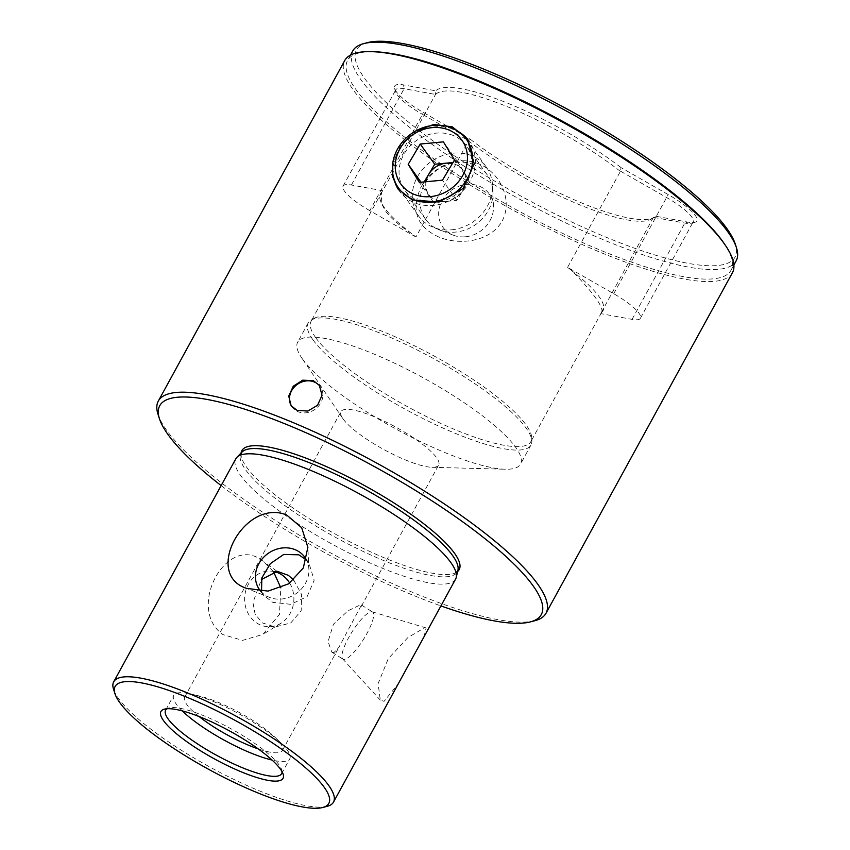 <?xml version="1.0" encoding="UTF-8"?>
<svg xmlns="http://www.w3.org/2000/svg" width="850" height="850" viewBox="0 0 850 850"><rect width="100%" height="100%" fill="white"/><g stroke="black" fill="none" stroke-linecap="round" stroke-linejoin="round"><path stroke-width="0.64" stroke-dasharray="4.25 3.19" d="M425.988 181.741A20.878 18.36 -35.6 0 0 428.23 193.534A20.878 18.36 -35.6 0 0 445.368 201.471A20.878 18.36 -35.6 0 0 462.963 190.251A20.878 18.36 -35.6 0 0 463.42 171.094A20.878 18.36 -35.6 0 0 452.402 163.487M451.488 229.819A41.756 36.731 -35.6 0 0 492.49 185.141A41.756 36.731 -35.6 0 0 486.349 167.174A41.756 36.731 -35.6 0 0 453.316 153.17A41.756 36.731 -35.6 0 0 417.499 176.694A41.756 36.731 -35.6 0 0 418.455 215.815A41.756 36.731 -35.6 0 0 433.5 227.407A41.756 36.731 -35.6 0 0 451.488 229.819M465.46 236.778A28.539 25.096 -35.6 0 0 493.478 206.252A28.539 25.096 -35.6 0 0 466.703 184.407A28.539 25.096 -35.6 0 0 439.567 207.039A28.539 25.096 -35.6 0 0 453.167 235.131A28.539 25.096 -35.6 0 0 465.46 236.778M424.203 181.911L422.663 184.503L433.787 202.566L456.949 200.377L468.987 180.126L457.863 162.053L452.976 162.52M468.987 180.126L454.516 159.928M456.949 200.377L442.478 180.179M433.787 202.566L419.316 182.367M422.663 184.503L421.026 182.208M457.863 162.053L443.392 141.865M567.577 267.336L620.511 171.179L620.999 167.599L668.238 194.597A41.066 9.382 28.7 0 1 695.332 215.507A41.066 9.382 28.7 0 1 694.822 222.317A41.066 9.382 28.7 0 1 687.947 222.116L655.839 216.24L653.342 217.526L600.727 313.618A125.279 28.613 -151.3 0 0 601.641 312.343A125.279 28.613 -151.3 0 0 601.673 312.29C602.841 309.984 600.854 305.224 595.691 297.999C590.506 290.764 582.611 281.733 572.018 270.906A125.279 28.613 -151.3 0 0 567.577 267.336L613.721 293.717A38.282 8.744 28.7 0 1 638.977 313.204A38.282 8.744 28.7 0 1 640.422 318.261A38.282 8.744 28.7 0 1 632.092 319.366L600.727 313.618M620.511 171.179L666.432 197.423A38.282 8.744 28.7 0 1 691.688 216.909A38.282 8.744 28.7 0 1 693.133 221.977A38.282 8.744 28.7 0 1 691.209 223.263A38.282 8.744 28.7 0 1 684.813 223.083L653.597 217.356M601.673 312.29A105.262 24.034 -151.3 0 0 599.101 296.671A105.262 24.034 -151.3 0 0 572.018 270.906M241.081 453.007A123.887 28.294 -151.3 0 0 241.156 455.94A123.887 28.294 -151.3 0 0 384.859 558.078A123.887 28.294 -151.3 0 0 455.101 573.07A123.887 28.294 -151.3 0 0 457.608 571.551M291.582 406.332A17.404 15.3 -35.6 0 0 292.028 406.991A17.404 15.3 -35.6 0 0 298.042 411.719A17.404 15.3 -35.6 0 0 318.314 406.406A17.404 15.3 -35.6 0 0 320.322 386.729A17.404 15.3 -35.6 0 0 319.844 386.102M289.701 583.143A27.837 24.639 -87.8 0 1 280.893 623.305A27.837 24.639 -87.8 0 1 268.186 626.716A27.837 24.639 -87.8 0 1 256.233 622.668A27.837 24.639 -87.8 0 1 245.703 590.931A27.837 24.639 -87.8 0 1 270.321 571.072A27.837 24.639 -87.8 0 1 273.998 571.529M293.707 580.061L301.633 594.564L301.176 610.672L290.785 622.954L275.103 626.981L262.352 622.912L255.096 614.114L252.949 602.597L261.354 579.583M273.466 571.625L263.107 561.202C227.226 532.217 185.608 608.43 222.934 634.578L242.548 640.379L262.852 634.419L279.448 614.412L280.861 587.871M344.781 659.366A27.837 6.832 122.1 0 1 342.996 659.175A27.837 6.832 122.1 0 1 342.646 658.878A27.837 6.832 122.1 0 1 350.774 633.972A27.837 6.832 122.1 0 1 370.812 611.819A27.837 6.832 122.1 0 1 372.162 611.819A27.837 6.832 122.1 0 1 372.587 612.011A27.837 6.832 122.1 0 1 365.298 636.406A27.837 6.832 122.1 0 1 344.781 659.366M333.965 652.588L331.872 652.194L328.047 641.612L333.423 624.251L348.011 610.789L359.996 605.03L361.462 605.03L338.853 647.392L333.965 652.588M424.012 636.799L426.105 627.916L424.224 627.98L407.936 637.521L388.333 658.569L378.091 683.644L380.301 700.102L384.051 701.356L398.289 683.772M327.218 806.321A125.279 28.613 28.7 0 1 258.336 790.415A125.279 28.613 28.7 0 1 113.56 689.35M282.062 771.736A66.119 15.098 -151.3 0 0 281.69 769.707A66.119 15.098 -151.3 0 0 205.286 716.359A66.119 15.098 -151.3 0 0 168.927 707.976A66.119 15.098 -151.3 0 0 167.025 708.751M221.138 485.594A217.504 49.672 -151.3 0 0 410.805 594.299A217.504 49.672 -151.3 0 0 440.916 605.912M534.894 620.713A220.979 50.458 28.7 0 1 413.397 592.673A220.979 50.458 28.7 0 1 158.036 414.386M367.338 42.659A215.762 49.268 -151.3 0 0 364.661 78.455A215.762 49.268 -151.3 0 0 586.585 228.82A215.762 49.268 -151.3 0 0 735.293 244.109M352.771 50.947A218.546 49.906 -151.3 0 0 361.016 79.868A218.546 49.906 -151.3 0 0 563.231 221.669A218.546 49.906 -151.3 0 0 736.164 260.844M373.83 51.722A218.546 49.906 -151.3 0 0 347.565 60.456A218.546 49.906 -151.3 0 0 355.81 89.377A218.546 49.906 -151.3 0 0 558.025 231.179A218.546 49.906 -151.3 0 0 730.957 270.353A218.546 49.906 -151.3 0 0 724.157 243.525M732.434 272.723A220.979 50.458 28.7 0 1 599.856 252.11A220.979 50.458 28.7 0 1 353.111 89.728A220.979 50.458 28.7 0 1 344.771 60.488M415.926 237.023L369.782 210.651L422.493 114.368L468.414 140.611L470.528 139.432L423.3 112.434A41.066 9.382 28.7 0 1 396.206 91.534A41.066 9.382 28.7 0 1 394.602 88.581A41.066 9.382 28.7 0 1 403.58 84.915L435.689 90.801L435.381 94.658L382.766 190.74A125.279 28.613 -151.3 0 0 381.862 192.015A125.279 28.613 -151.3 0 0 381.831 192.079A105.262 24.034 28.7 0 0 380.29 200.111A105.262 24.034 28.7 0 0 384.402 207.687A105.262 24.034 28.7 0 0 411.474 233.463A125.279 28.613 -151.3 0 0 415.926 237.023L468.531 140.93A125.279 28.613 -151.3 0 0 651.376 219.098A125.279 28.613 -151.3 0 0 653.342 217.526M423.3 112.434L422.493 114.368A38.282 8.744 28.7 0 1 397.237 94.881A38.282 8.744 28.7 0 1 395.749 92.119A38.282 8.744 28.7 0 1 395.792 89.813A38.282 8.744 28.7 0 1 404.122 88.708L435.338 94.424M411.474 233.463C399.341 225.643 390.639 218.099 385.369 210.832L381.204 202.938L381.831 192.079M438.802 236.991C416.734 227.014 410.752 210.46 420.867 187.351C432.692 165.824 458.777 154.966 478.826 163.891C498.961 171.721 513.623 199.229 502.201 220.979C490.248 242.314 458.564 245.459 438.802 236.991M474.268 164.773A37.995 33.416 -35.6 0 0 430.004 176.375A37.995 33.416 -35.6 0 0 425.616 219.343A37.995 33.416 -35.6 0 0 438.738 229.659A37.995 33.416 -35.6 0 0 483.002 218.057A37.995 33.416 -35.6 0 0 487.39 175.089A37.995 33.416 -35.6 0 0 474.268 164.773M453.316 135.522A37.995 33.416 -35.6 0 0 409.052 147.124A37.995 33.416 -35.6 0 0 404.664 190.092A37.995 33.416 -35.6 0 0 417.786 200.409A37.995 33.416 -35.6 0 0 462.049 188.806A37.995 33.416 -35.6 0 0 466.438 145.839A37.995 33.416 -35.6 0 0 453.316 135.522M459.159 132.058A42.808 37.644 -35.6 0 0 454.229 129.551A42.808 37.644 -35.6 0 0 409.859 137.371A42.808 37.644 -35.6 0 0 393.954 178.766M398.597 189.826A42.808 37.644 -35.6 0 0 399.415 191.027A42.808 37.644 -35.6 0 0 414.205 202.661A42.808 37.644 -35.6 0 0 464.068 189.582A42.808 37.644 -35.6 0 0 469.009 141.174A42.808 37.644 -35.6 0 0 468.169 140.059M392.828 162.701L400.733 145.01L415.395 131.144M302.473 358.966A127.022 29.006 -151.3 0 0 396.557 429.356A127.022 29.006 -151.3 0 0 505.24 469.232A127.022 29.006 -151.3 0 0 520.508 464.153A127.022 29.006 -151.3 0 0 515.716 447.344A127.022 29.006 -151.3 0 0 398.193 364.926A127.022 29.006 -151.3 0 0 297.681 342.157A127.022 29.006 -151.3 0 0 301.623 357.754A127.022 29.006 -151.3 0 0 302.473 358.966M312.949 339.819A127.022 29.006 -151.3 0 0 430.483 422.237A127.022 29.006 -151.3 0 0 530.995 445.007A127.022 29.006 -151.3 0 0 531.856 441.001A127.022 29.006 -151.3 0 0 526.192 428.198A127.022 29.006 -151.3 0 0 416.277 349.531A127.022 29.006 -151.3 0 0 311.068 320.131A127.022 29.006 -151.3 0 0 308.157 323.011A127.022 29.006 -151.3 0 0 312.949 339.819M315.828 337.854A125.279 28.613 -151.3 0 0 431.736 419.146A125.279 28.613 -151.3 0 0 530.878 441.596A125.279 28.613 -151.3 0 0 531.717 437.644A125.279 28.613 -151.3 0 0 526.139 425.021A125.279 28.613 -151.3 0 0 417.733 347.427A125.279 28.613 -151.3 0 0 313.969 318.431A125.279 28.613 -151.3 0 0 311.089 321.279A125.279 28.613 -151.3 0 0 315.828 337.854M369.782 210.651A38.282 8.744 28.7 0 1 344.526 191.165A38.282 8.744 28.7 0 1 343.081 186.097A38.282 8.744 28.7 0 1 351.401 184.992L382.766 190.74M260.886 591.388A27.837 24.48 -35.6 0 0 269.152 597.263A27.837 24.48 -35.6 0 0 269.567 597.423A27.837 24.48 -35.6 0 0 296.438 593.385A27.837 24.48 -35.6 0 0 308.901 569.256A27.837 24.48 -35.6 0 0 306.457 559.98M261.534 591.398L263.638 595.425L272.808 602.352L290.743 604.318L307.137 596.583L314.171 580.189L308.901 562.997L306.446 560.044M182.261 710.887A66.119 15.098 28.7 0 1 173.751 695.332A66.119 15.098 28.7 0 1 192.068 694.269A66.119 15.098 28.7 0 1 213.424 701.505A66.119 15.098 28.7 0 1 280.766 742.836A66.119 15.098 28.7 0 1 289.744 758.838A66.119 15.098 28.7 0 1 272.053 760.049M199.102 716.539A55.686 12.718 28.7 0 1 184.684 697.106A55.686 12.718 28.7 0 1 200.111 696.203A55.686 12.718 28.7 0 1 218.089 702.302A55.686 12.718 28.7 0 1 274.805 737.099A55.686 12.718 28.7 0 1 282.359 750.582A55.686 12.718 28.7 0 1 258.219 748.903M455.579 579.137A125.279 28.613 28.7 0 1 380.418 567.439A125.279 28.613 28.7 0 1 235.801 458.809M343.103 418.954A55.686 12.718 -151.3 0 0 405.269 459.871A55.686 12.718 -151.3 0 0 431.981 467.288A55.686 12.718 -151.3 0 0 438.674 465.067A55.686 12.718 -151.3 0 0 436.571 457.693A55.686 12.718 -151.3 0 0 374.404 416.787A55.686 12.718 -151.3 0 0 340.999 411.591A55.686 12.718 -151.3 0 0 342.731 418.423A55.686 12.718 -151.3 0 0 343.103 418.954M470.528 139.432A127.022 29.006 -151.3 0 0 654.266 217.398A127.022 29.006 -151.3 0 0 655.839 216.24M620.999 167.599A127.022 29.006 -151.3 0 0 510.563 104.369A127.022 29.006 -151.3 0 0 435.689 90.801M620.181 171.243A125.279 28.613 -151.3 0 0 509.628 107.621A125.279 28.613 -151.3 0 0 435.381 94.658M613.721 293.717L668.238 194.597M351.401 184.992L404.122 88.708L403.58 84.915M455.101 573.07L457.927 570.244A123.314 28.156 28.7 0 1 383.308 560.405A123.314 28.156 28.7 0 1 242.027 452.041L241.156 455.94M632.092 319.366L684.813 223.083L687.947 222.116M486.349 167.174L466.459 139.411M493.478 206.252L492.49 185.141M453.167 235.131L433.5 227.407M418.455 215.815L398.565 188.052M320.322 386.729L319.398 385.443M277.228 571.338L270.321 571.072M331.872 652.194L342.996 659.175M342.646 658.878L380.301 700.102M281.69 769.707L283.124 774.138M350.487 55.101L347.565 60.456M395.749 92.119L394.602 88.581M381.204 202.938L380.29 200.111M425.616 219.343L404.664 190.092M399.415 191.027L397.757 188.711M530.995 445.007L520.508 464.153M531.717 437.644L531.856 441.001M601.641 312.343L530.878 441.596M343.081 186.097L395.792 89.813M308.911 562.997L304.81 557.271M308.901 569.256L307.87 547.304M269.567 597.423L247.084 588.593M274.805 737.099L280.766 742.836M281.605 773.702L289.744 758.838M431.981 467.288L505.24 469.232M282.359 750.582L338.853 647.392M361.335 606.326L438.674 465.067M184.684 697.106L340.999 411.591M342.731 418.423L301.623 357.754M165.612 710.196L173.751 695.332M200.111 696.203L192.068 694.269M263.638 595.425L259.537 589.698M640.422 318.261L693.133 221.977M381.862 192.015L311.089 321.279M651.376 219.098L654.266 217.398M313.969 318.431L311.068 320.131M308.157 323.011L297.681 342.157M469.009 141.174L467.351 138.858M487.39 175.089L466.438 145.839M691.209 223.263L694.822 222.317M733.89 264.998L730.957 270.353M168.927 707.976L164.422 709.155M372.162 611.819L426.105 627.916M361.462 605.03L372.587 612.011M282.721 575.45L263.808 561.701M280.893 623.305L262.852 634.419M275.103 626.981L268.186 626.716M292.028 406.991L291.114 405.705"/><path stroke-width="1.27" d="M452.402 163.487A20.878 18.36 -35.6 0 0 446.282 163.147A20.878 18.36 -35.6 0 0 428.687 174.377A20.878 18.36 -35.6 0 0 425.988 181.741M430.536 196.605A37.581 33.054 -35.6 0 0 467.457 158.706A37.581 33.054 -35.6 0 0 432.183 127.627A37.581 33.054 -35.6 0 0 395.25 165.527A37.581 33.054 -35.6 0 0 430.536 196.605M433.426 125.407A41.756 36.731 144.4 0 1 466.459 139.411A41.756 36.731 144.4 0 1 467.426 178.521A41.756 36.731 144.4 0 1 431.598 202.056A41.756 36.731 144.4 0 1 398.565 188.052A41.756 36.731 144.4 0 1 397.609 148.931A41.756 36.731 144.4 0 1 433.426 125.407M452.976 162.52L434.701 164.241L424.203 181.911M454.516 159.928L443.392 141.865L420.229 144.043L408.202 164.305L419.316 182.367L442.478 180.179L454.516 159.928M421.026 182.208L408.202 164.305M434.701 164.241L420.229 144.043M457.608 571.551A123.887 28.294 -151.3 0 0 423.661 523.696A123.887 28.294 -151.3 0 0 316.179 462.209A123.887 28.294 -151.3 0 0 241.081 453.007M319.844 386.102A17.404 15.3 -35.6 0 0 314.309 382.001A17.404 15.3 -35.6 0 0 294.344 386.984A17.404 15.3 -35.6 0 0 291.582 406.332M313.353 380.651L319.398 385.443L322.012 395.356L317.528 405.312L307.817 411.06L297.075 410.369L291.114 405.705L288.734 396.121L293.25 386.229L302.738 380.173L313.353 380.651M273.998 571.529A27.837 24.639 -87.8 0 1 282.264 575.121A27.837 24.639 -87.8 0 1 282.721 575.45A27.837 24.639 -87.8 0 1 289.701 583.143M261.354 579.583L277.228 571.338L288.394 575.354L293.707 580.061M188.222 697.786A121.805 27.816 -151.3 0 0 114.994 693.781A121.805 27.816 -151.3 0 0 255.744 792.041A121.805 27.816 -151.3 0 0 322.713 807.5A121.805 27.816 -151.3 0 0 299.71 762.854A121.805 27.816 -151.3 0 0 188.222 697.786M114.994 693.781L113.56 689.35A125.279 28.613 28.7 0 1 113.719 681.785A125.279 28.613 28.7 0 1 188.881 693.472A125.279 28.613 28.7 0 1 333.498 802.113A125.279 28.613 28.7 0 1 327.218 806.321L322.713 807.5M202.693 717.984A69.604 15.895 28.7 0 1 283.124 774.138A69.604 15.895 28.7 0 1 241.273 771.843A69.604 15.895 28.7 0 1 177.576 734.666A69.604 15.895 28.7 0 1 164.422 709.155A69.604 15.895 28.7 0 1 202.693 717.984M167.025 708.751A66.119 15.098 -151.3 0 0 165.612 710.196A66.119 15.098 -151.3 0 0 241.942 767.529A66.119 15.098 -151.3 0 0 281.605 773.702A66.119 15.098 -151.3 0 0 282.062 771.736M440.916 605.912A217.504 49.672 -151.3 0 0 530.389 621.892A217.504 49.672 -151.3 0 0 489.313 542.173A217.504 49.672 -151.3 0 0 290.233 425.988A217.504 49.672 -151.3 0 0 159.471 418.827A217.504 49.672 -151.3 0 0 221.138 485.594M159.471 418.827L158.036 414.386A220.979 50.458 28.7 0 1 158.312 401.051A220.979 50.458 28.7 0 1 290.891 421.664A220.979 50.458 28.7 0 1 545.987 613.286A220.979 50.458 28.7 0 1 534.894 620.713L530.389 621.892M733.89 264.998L736.164 260.844A218.546 49.906 -151.3 0 0 736.44 247.648L735.293 244.109A215.762 49.268 -151.3 0 0 726.878 228.576A215.762 49.268 -151.3 0 0 549.791 99.854A215.762 49.268 -151.3 0 0 367.338 42.659L363.736 43.605A218.546 49.906 -151.3 0 0 352.771 50.947L350.487 55.101M736.44 247.648A218.546 49.906 -151.3 0 0 727.908 231.923A218.546 49.906 -151.3 0 0 548.537 101.532A218.546 49.906 -151.3 0 0 363.736 43.605M725.56 245.597L724.157 243.525A218.546 49.906 -151.3 0 0 722.702 241.432A218.546 49.906 -151.3 0 0 560.83 120.328A218.546 49.906 -151.3 0 0 373.83 51.722L371.322 51.659A220.979 50.458 28.7 0 1 477.349 81.101A220.979 50.458 28.7 0 1 724.094 243.482A220.979 50.458 28.7 0 1 725.56 245.597A220.979 50.458 28.7 0 1 732.434 272.723L545.987 613.286M158.312 401.051L344.771 60.488A220.979 50.458 28.7 0 1 371.322 51.659M393.954 178.766A42.808 37.644 -35.6 0 0 398.597 189.826M415.395 131.144L433.819 124.44L452.296 126.863L467.351 138.858L474.194 163.795L463.239 188.392L439.014 202.013L412.271 199.962L397.757 188.711L392.594 176.566L392.828 162.701M306.457 559.98A27.837 24.48 -35.6 0 0 304.81 557.271A27.837 24.48 -35.6 0 0 295.194 549.706A27.837 24.48 -35.6 0 0 262.756 558.216A27.837 24.48 -35.6 0 0 259.537 589.698A27.837 24.48 -35.6 0 0 260.886 591.388M306.446 560.044L298.839 554.806L283.73 554.455L270.342 563.635L261.853 577.883L261.534 591.398M286.62 514.962L301.697 527.754L307.87 547.304L303.312 567.97L288.713 583.801L268.069 591.111L246.447 588.338C202.98 574.058 244.779 497.909 286.62 514.962M272.053 760.049A66.119 15.098 28.7 0 1 250.07 752.675A66.119 15.098 28.7 0 1 182.261 710.887M258.219 748.903A55.686 12.718 28.7 0 1 248.954 745.386A55.686 12.718 28.7 0 1 199.102 716.539M113.719 681.785L235.801 458.809A125.279 28.613 28.7 0 1 236.874 457.353A125.279 28.613 28.7 0 1 310.962 470.496A125.279 28.613 28.7 0 1 456.227 577.437A125.279 28.613 28.7 0 1 455.579 579.137L333.498 802.113M280.861 587.871L273.466 571.625M468.169 140.059A42.808 37.644 -35.6 0 0 459.159 132.058M236.874 457.353L242.027 452.041A123.314 28.156 28.7 0 1 314.946 464.982A123.314 28.156 28.7 0 1 457.927 570.244L456.227 577.437"/></g></svg>
